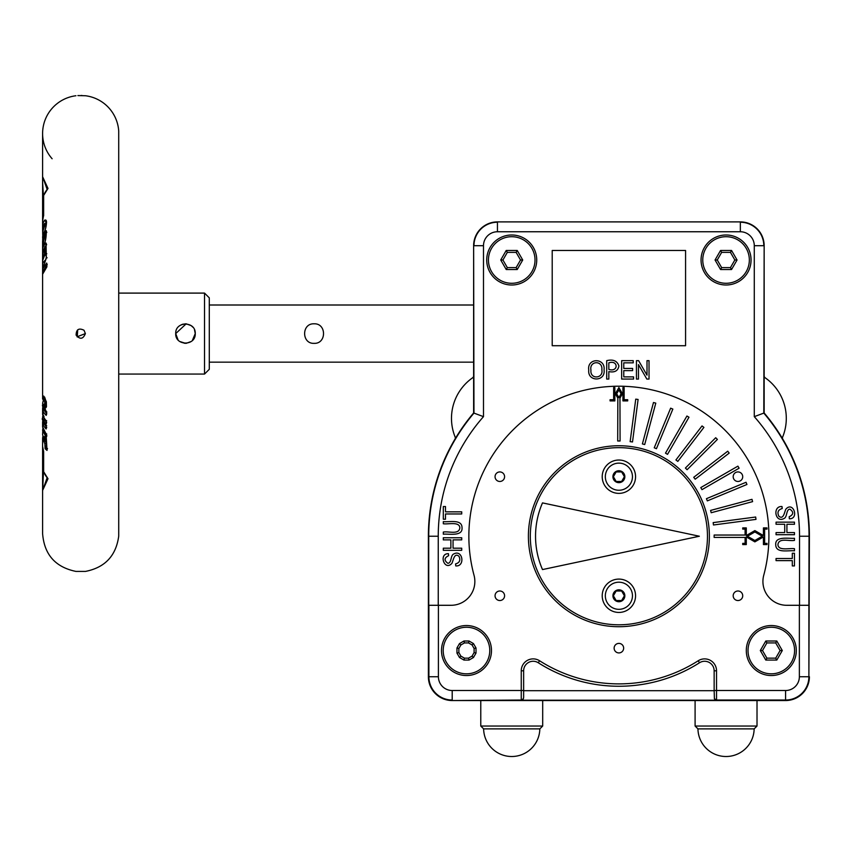 <?xml version="1.0" encoding="UTF-8"?>
<svg xmlns="http://www.w3.org/2000/svg" width="852" height="852" viewBox="0 0 852 852"><rect width="100%" height="100%" fill="white"/><g stroke="black" fill="none" stroke-linecap="round" stroke-linejoin="round"><path stroke-width="1.28" d="M42.792 227.058L42.802 223.671L44.474 220.295C49.544 217.462 43.718 235.557 42.749 235.365L42.6 244.524M46.168 221.19L45.603 221.573L44.474 220.295M44.698 224.246L45.55 222.915L46.477 222.905M45.358 223.203C45.987 222.83 46.083 224.438 45.667 228.038M204.533 374.06L204.533 293.099L118.726 293.099L118.726 535.993L118.726 374.06L204.533 374.06L209.294 369.299L209.294 297.859L204.533 293.099M178.079 339.948L175.714 333.579C175.118 346.178 195.843 346.178 195.246 333.579C195.843 320.98 175.118 320.98 175.714 333.579L175.725 333.292M42.6 274.269L42.6 398.96L43.708 396.052L46.359 401.697L46.466 406.777L44.773 408.885A39.054 7.338 179.9 0 1 43.921 408.364A643.952 581.064 12.3 0 1 44.016 404.53L45.507 407.362A37.871 6.901 -0 0 0 45.87 407.554L45.912 407.554M46.061 407.362L45.507 407.362M44.134 400.387L44.954 398.736L45.763 400.941C46.093 404.05 45.997 405.68 45.454 405.829L46.434 405.946M44.251 431.836L46.114 434.839M46.69 425.67L46.083 425.265A453.381 410.1 -171.5 0 0 46.104 428.971L43.633 425.947L42.6 422.209L42.6 426.841L43.58 430.494L46.189 433.689A425.02 384.572 -172.2 0 0 46.296 437.427L42.6 430.462L42.824 428.705M46.029 425.606C42.717 420.792 41.567 418.428 42.6 418.534L46.083 425.265M46.881 435.638L46.296 437.427L46.093 433.924M46.785 434.083L46.189 433.689M46.711 427.214L46.104 428.971L45.976 425.499M44.197 423.444A36.924 15.602 0 0 0 45.976 426.426M46.029 234.758L44.485 236.174A38.159 16.177 180 0 0 42.834 239.412C42.706 242.543 42.909 243.565 43.431 242.479L44.485 236.174L45.635 234.811L45.231 241.382M45.763 437.704A546.26 495.076 180 0 0 45.891 441.528L44.73 440.207A536.185 484.65 10.1 0 1 44.613 436.437A38.233 16.156 -0 0 0 46.328 438.226L47.02 450.42A38.532 16.433 179.9 0 1 45.113 448.61L44.879 443.881L42.6 438.333L42.6 446.352A38.106 21.832 0 0 0 43.654 451.453L43.654 471.593A38.106 25.475 0 0 0 48 478.728L42.706 490.209L43.59 468.334M46.359 441.592L44.73 440.207L42.6 434.85L42.877 428.407M42.749 235.365L42.6 228.794L42.706 234.556L42.834 231.446L44.815 225.45L44.197 224.119L42.6 228.794L42.6 220.806L42.781 227.09M194.512 329.852L195.246 333.579L194.501 337.317M195.246 333.579L192.339 340.534M185.63 343.345L179.793 341.514M179.868 341.567L184.66 343.303L179.836 341.535M181.135 324.836L183.329 324.058M43.654 451.677L42.6 446.352L42.6 533.618C44.251 554.556 55.359 567.166 75.934 571.415L85.466 571.415C104.945 567.57 116.032 555.823 118.716 536.153L118.716 131.006A38.106 38.106 0 0 0 85.466 95.743L77.894 95.573M47.52 448.578L46.86 449.877L46.21 438.024M46.434 443.093L46.168 447.907L45.113 448.61M46.7 447.811A37.35 15.783 -0 0 0 46.711 447.822L46.168 447.907M45.955 443.178L44.879 443.881M77.276 336.966L77.681 329.83M42.6 244.652L42.6 260.595L44.528 255.568L44.421 248.507A38.116 16.081 180 0 0 43.058 250.946A1187.006 1058.269 -23.4 0 0 43.079 255.579A38.18 16.081 180 0 0 42.653 257.325A3104.784 2453.898 127 0 1 42.643 252.693A38.127 16.081 180 0 0 42.6 253.427L43.825 251.138M85.381 333.579L84.029 330.257C78.885 327.754 76.243 329.362 76.105 335.092C80.035 339.714 83.123 339.213 85.381 333.579L77.117 336.796M52.121 158.749A38.106 38.106 0 0 1 75.934 95.743M81.004 95.488L82.058 95.509M44.016 404.53C45.997 406.042 43.718 396.904 43.239 400.728L42.728 402.975M46.647 244.78L46.04 243.033L46.253 253.758A420.398 382.697 -8 0 0 46.37 257.879L42.738 268.923L46.658 263.055A345.688 312.886 -6.1 0 0 46.913 266.814L42.6 274.248C42.323 271.969 43.718 269.349 46.796 266.42M42.6 265.558L42.696 269.36L42.802 263.918A38.393 16.135 179.9 0 0 42.6 265.536L42.802 263.918M42.6 237.57L46.242 230.668C46.434 236.984 45.497 242.16 43.42 246.185L42.653 246.782L42.6 241.201L42.6 249.711A38.106 16.103 -0 0 1 46.04 243.033L46.093 253.928M42.6 181.987L42.706 176.95L48 188.43A38.106 25.475 180 0 0 43.654 195.566L43.654 215.705A38.106 21.832 180 0 0 42.6 220.785L42.6 133.54L42.6 181.987L43.59 199.155M42.6 413.731A38.127 16.081 0 0 0 42.632 414.423A3158.076 2482.11 53.6 0 1 42.643 409.311A38.202 16.092 180 0 1 42.6 408.534L42.643 414.583L43.825 415.978M45.209 398.736L44.954 398.736C44.123 398.054 43.335 399.641 42.6 403.497L46.328 411.633A421.57 381.419 -172.2 0 0 46.21 415.361A38.17 16.081 180 0 1 43.09 411.09A1183.3 1055.085 -156.7 0 0 43.047 416.202A38.116 16.081 0 0 0 46.114 420.473A453.083 409.823 -171.5 0 0 46.083 424.2A38.106 16.103 180 0 1 42.6 417.48L42.6 418.534M45.965 247.069L44.421 248.507L45.55 247.133L45.646 254.301M46.658 265.291L44.038 269.562M43.793 244.173L43.803 245.174M44.357 397.213L43.825 399.29M43.59 201.285L42.781 203.724L42.792 218.485M47.19 189.538L42.706 176.95M42.6 220.806L43.59 215.545L43.59 195.534L48 188.43M43.59 465.874L42.781 463.435L42.792 448.674M47.19 477.621L42.706 490.209M43.59 451.581L43.59 471.625L48 478.728M46.807 253.736L46.21 253.79M45.646 254.567L44.528 255.568M44.07 250.445L43.037 250.829L44.837 247.634M44.091 255.067L43.079 255.579L43.037 250.861M47.137 257.805L46.37 257.879M46.296 255.451L46.253 253.758M43.026 271.65L42.738 268.923M47.222 264.748L46.636 263.119L46.743 266.538M44.89 260.424L43.101 262.757M46.828 232.447L46.168 230.924L45.997 236.781C45.412 241.148 44.581 244.141 43.516 245.759L43.207 246.324L43.995 245.983M42.824 240.285L42.6 241.201M43.899 238.89L42.824 239.348L42.813 241.68L44.24 244.258M44.911 235.322L42.824 239.348M44.07 416.703L43.037 416.245L43.069 410.834L44.091 409.439M46.051 420.824L43.037 416.287M46.711 420.888L46.114 420.473M46.807 413.635L46.21 415.361L46.189 411.878M46.69 422.454L46.083 424.2L45.997 420.707M46.892 412.059L46.328 411.633M44.826 403.773A37.019 15.645 -0 0 1 44.943 403.571L44.123 404.04M43.835 408.715L42.643 409.311M45.87 407.554L44.773 408.885M45.092 407.416L43.921 408.364M809.4 676.733A23.813 23.813 0 0 1 785.587 700.546L452.199 700.546A23.813 23.813 0 0 1 428.386 676.733L428.386 536.238A190.507 190.507 0 0 1 473.627 412.975L473.627 245.706C475.054 231.243 482.977 223.309 497.43 221.893L740.356 221.893C754.797 223.32 762.732 231.243 764.159 245.695L764.159 412.975A190.507 190.507 0 0 1 809.4 536.238L808.889 676.733A23.302 23.302 0 0 1 785.587 700.035L785.587 700.546M473.627 375.838A2.375 2.375 -62.4 0 1 472.615 377.787A49.533 49.533 0 0 0 455.138 437.023A2.375 2.375 -85.8 0 1 454.979 439.142M782.796 439.142A2.375 2.375 85.8 0 1 782.647 437.023A49.533 49.533 0 0 0 765.171 377.787A2.375 2.375 -117.4 0 1 764.159 375.838M588.753 370.087C586.815 357.68 605.612 357.606 604.047 369.864C605.804 381.792 587.401 382.101 588.753 370.087M590.947 370.119C589.84 379.747 603.653 378.746 601.853 369.811C602.971 359.991 589.094 360.652 590.947 370.119M606.709 360.652C613.142 359.097 617.21 360.865 618.914 365.955C618.03 370.876 614.665 372.75 608.829 371.589L608.829 379.065L606.709 379.065L606.709 360.652M633.579 376.882L633.579 379.065L621.651 379.065L621.651 360.652L633.217 360.652L633.217 362.835L623.77 362.835L623.77 368.437L632.631 368.437L632.631 370.62L623.77 370.62L623.77 376.882L633.579 376.882M638.478 364.592L638.478 379.065L636.444 379.065L636.444 360.652L638.606 360.652L646.998 375.157L646.998 360.652L649.032 360.652L649.032 379.065L646.849 379.065L638.478 364.592M448.429 553.683L448.61 555.685C444.18 557.89 443.935 560.424 447.854 563.289C451.816 563.151 450.346 555.259 453.775 553.96C462.679 549.082 465.522 566.697 455.756 565.92L455.575 563.918C459.622 562.757 460.751 560.222 458.972 556.303C454.265 552.309 453.392 560.339 451.922 563.3C444.606 571.681 438.258 553.449 448.429 553.683M443.306 532.074C448.44 530.998 458.749 535.003 459.835 528.038C459.835 521.168 447.907 524.587 443.306 523.756L443.306 521.637C449.632 522.319 462.146 518.889 462.029 527.899C462.721 536.685 448.812 533.661 443.306 534.193L443.306 532.074M445.489 511.85L461.72 511.85L461.72 513.958L445.489 513.958L445.489 519.219L443.306 519.219L443.306 506.546L445.489 506.546L445.489 511.85M789.357 518.783L789.165 516.781C793.595 514.576 793.851 512.041 789.932 509.176C785.97 509.315 787.44 517.207 784 518.506C775.107 523.384 772.263 505.768 782.019 506.546L782.2 508.548C778.153 509.709 777.024 512.254 778.813 516.163C783.51 520.157 784.383 512.127 785.863 509.166C793.169 500.784 799.527 519.017 789.357 518.783M794.469 540.392C789.335 541.467 779.026 537.463 777.94 544.428C777.94 551.297 789.868 547.879 794.469 548.709L794.469 550.829C788.153 550.147 775.639 553.576 775.746 544.566C775.054 535.78 788.973 538.805 794.469 538.283L794.469 540.392M792.296 560.627L776.055 560.627L776.055 558.507L792.296 558.507L792.296 553.257L794.469 553.257L794.469 565.92L792.296 565.92L792.296 560.627M747.481 536.238L754.861 540.498L762.242 536.238L754.861 531.967L747.481 536.238M767.002 543.374L767.002 544.566L763.435 544.566L763.435 536.92L754.861 541.872L746.288 536.92L746.288 544.566L742.72 544.566L742.72 543.374L745.095 543.374L745.095 537.42L714.136 537.42L714.136 535.045L745.095 535.045L745.095 529.092L742.72 529.092L742.72 527.899L746.288 527.899L746.288 535.546L754.861 530.594L763.435 535.546L763.435 527.899L767.002 527.899L767.002 529.092L764.627 529.092L764.627 543.374L767.002 543.374M627.7 400.909L622.94 400.909L622.94 387.575L624.133 387.575L624.133 399.716L627.7 399.716L627.7 400.909M618.893 397.565L616.688 393.762L618.893 389.95L621.087 393.762L618.893 397.565M619.947 398.118L622.461 393.762L618.893 387.575L615.314 393.762L617.838 398.118L617.7 440.985L620.086 440.985L619.947 398.118M610.075 399.716L613.653 399.716L613.653 387.575L614.846 387.575L614.846 400.909L610.075 400.909L610.075 399.716M638.095 399.46L635.741 399.141L630.139 441.645L632.503 441.954L638.095 399.46M655.784 403.134L653.484 402.517L642.397 443.924L644.698 444.542L655.784 403.134M672.846 409.088L670.641 408.172L654.24 447.779L656.445 448.695L672.846 409.088M688.98 417.214L686.914 416.032L665.487 453.147L667.542 454.34L688.98 417.214M703.912 427.385L702.027 425.936L675.934 459.942L677.819 461.39L703.912 427.385M717.395 439.419L715.712 437.726L685.402 468.046L687.085 469.729L717.395 439.419M729.184 453.104L727.736 451.209L693.73 477.301L695.179 479.197L729.184 453.104M739.099 468.206L737.907 466.15L700.781 487.578L701.973 489.644L739.099 468.206M746.948 484.479L746.032 482.275L706.436 498.686L707.341 500.88L746.948 484.479M752.604 501.636L751.986 499.336L710.589 510.433L711.196 512.734L752.604 501.636M755.98 519.39L755.671 517.026L713.167 522.617L713.475 524.981L755.98 519.39M623.653 648.159A4.761 4.761 0 0 0 616.507 644.037A4.761 4.761 0 0 0 616.507 652.281A4.761 4.761 0 0 0 623.653 648.159M742.72 476.694A4.761 4.761 0 0 0 735.574 472.572A4.761 4.761 0 0 0 735.574 480.826A4.761 4.761 0 0 0 742.72 476.694M742.72 595.772A4.761 4.761 0 0 0 735.574 591.639A4.761 4.761 0 0 0 735.574 599.893A4.761 4.761 0 0 0 742.72 595.772M504.586 476.694A4.761 4.761 0 0 0 497.44 472.572A4.761 4.761 0 0 0 497.44 480.826A4.761 4.761 0 0 0 504.586 476.694M504.586 595.772A4.761 4.761 0 0 0 497.44 591.639A4.761 4.761 0 0 0 497.44 599.893A4.761 4.761 0 0 0 504.586 595.772M511.732 234.992A25.006 25.006 0 0 1 533.384 272.502A25.006 25.006 0 0 1 490.07 272.502A25.006 25.006 0 0 1 511.732 234.992M726.053 234.992A25.006 25.006 0 0 1 747.705 272.502A25.006 25.006 0 0 1 704.402 272.502A25.006 25.006 0 0 1 726.053 234.992M771.294 625.538A25.006 25.006 0 0 1 792.956 663.037A25.006 25.006 0 0 1 749.643 663.037A25.006 25.006 0 0 1 771.294 625.538M466.481 625.538A25.006 25.006 0 0 1 488.143 663.037A25.006 25.006 0 0 1 444.829 663.037A25.006 25.006 0 0 1 466.481 625.538M473.627 305.005L209.294 305.005M184.799 323.845L186.162 323.845L175.714 333.579M186.258 343.313L191.167 341.514M192.85 327.168L191.253 325.709L192.85 327.168M191.093 325.592L186.311 323.856L191.093 325.592M314.079 343.345C326.667 343.952 326.667 323.206 314.079 323.813C301.48 323.206 301.48 343.952 314.079 343.345C326.667 343.952 326.667 323.206 314.079 323.813C301.48 323.206 301.48 343.952 314.079 343.345M496.247 726.032L480.773 726.032L483.627 728.886L539.827 728.886L542.692 726.032L496.247 726.032M784.724 524.268L776.055 524.268L776.055 522.148L794.469 522.148L794.469 524.268L786.918 524.268L786.918 532.585L794.469 532.585L794.469 534.705L776.055 534.705L776.055 532.585L784.724 532.585L784.724 524.268M453.051 548.198L461.72 548.198L461.72 550.317L443.306 550.317L443.306 548.198L450.868 548.198L450.868 539.88L443.306 539.88L443.306 537.761L461.72 537.761L461.72 539.88L453.051 539.88L453.051 548.198M608.829 369.395C618.531 372.558 618.552 359.661 608.829 362.835L608.829 369.395M463.935 641.013L459.505 643.569L456.96 647.989L456.96 653.09L459.505 657.51L463.935 660.066L469.037 660.066L473.456 657.51L476.012 653.09L476.012 647.989L473.456 643.569L469.037 641.013L463.935 641.013L464.447 642.919L460.9 644.964L459.505 643.569M460.9 644.964L458.866 648.5L458.866 652.579L456.96 653.09M458.866 648.5L456.96 647.989M476.012 647.989L474.106 648.5L472.061 644.964L468.525 642.919L469.037 641.013M472.061 644.964L473.456 643.569M458.866 652.579L460.9 656.115L464.447 658.159L463.935 660.066M460.9 656.115L459.505 657.51M474.106 648.5L474.106 652.579L476.012 653.09M464.447 658.159L468.525 658.159L472.061 656.115L473.456 657.51M468.525 658.159L469.037 660.066M552.213 345.72L552.213 250.467L685.572 250.467L685.572 345.72L552.213 345.72M489.772 650.534A23.292 23.292 0 0 1 454.84 670.705A23.292 23.292 0 0 1 454.84 630.373A23.292 23.292 0 0 1 489.772 650.534M757.013 726.032L695.094 726.032L697.948 728.886L754.148 728.886L757.013 726.032L757.013 700.546M714.146 690.514L714.146 670.801L716.532 670.801L716.532 690.514L714.146 690.514L714.413 698.757A2.386 2.375 -0 0 0 716.532 700.035L714.413 698.757M716.532 670.801A11.907 11.907 0 0 0 698.225 660.758L699.503 662.76A9.521 9.521 0 0 1 714.146 670.801M699.503 662.76A150.027 150.027 0 0 1 538.283 662.76A9.521 9.521 0 0 0 523.639 670.801L523.639 697.373L523.362 698.757L521.254 700.206L716.532 700.206M473.627 412.975L473.968 413.103A190.166 190.166 0 0 0 428.726 536.238L428.726 605.293L451.038 605.293A23.813 23.813 0 0 0 474.031 575.281A150.027 150.027 0 0 1 618.893 386.212A150.027 150.027 0 0 1 763.743 575.281A23.813 23.813 0 0 0 786.737 605.293L808.889 605.293L808.889 676.733L799.368 676.733A13.781 13.781 0 0 1 785.587 690.514L716.532 690.514L716.532 700.035L785.587 700.035L785.587 690.514M762.497 650.534L766.896 658.159L775.693 658.159L780.102 650.534L775.693 642.919L766.896 642.919L762.497 650.534L760.303 650.534L765.799 660.066L776.8 660.066L782.296 650.534L776.8 641.013L765.799 641.013L760.303 650.534M766.896 642.919L765.799 641.013M766.896 658.159L765.799 660.066M775.693 658.159L776.8 660.066M780.102 650.534L782.296 650.534M775.693 642.919L776.8 641.013M520.529 259.998L516.131 252.373L507.334 252.373L502.925 259.998L507.334 267.613L516.131 267.613L520.529 259.998L522.723 259.998L517.228 250.467L506.226 250.467L500.731 259.998L506.226 269.52L517.228 269.52L522.723 259.998M516.131 267.613L517.228 269.52M516.131 252.373L517.228 250.467M507.334 252.373L506.226 250.467M502.925 259.998L500.731 259.998M507.334 267.613L506.226 269.52M734.85 259.998L730.452 252.373L721.655 252.373L717.256 259.998L721.655 267.613L730.452 267.613L734.85 259.998L737.055 259.998L731.548 250.467L720.558 250.467L715.052 259.998L720.558 269.52L731.548 269.52L737.055 259.998M730.452 267.613L731.548 269.52M730.452 252.373L731.548 250.467M721.655 252.373L720.558 250.467M717.256 259.998L715.052 259.998M721.655 267.613L720.558 269.52M794.586 650.534A23.292 23.292 0 0 1 759.654 670.705A23.292 23.292 0 0 1 759.654 630.373A23.292 23.292 0 0 1 794.586 650.534M488.441 259.998A23.292 23.292 0 0 1 523.373 239.827A23.292 23.292 0 0 1 523.373 280.17A23.292 23.292 0 0 1 488.441 259.998M702.762 259.998A23.292 23.292 0 0 1 737.694 239.827A23.292 23.292 0 0 1 737.694 280.17A23.292 23.292 0 0 1 702.762 259.998M754.286 416.649L754.286 245.706L763.807 245.706A23.473 23.473 0 0 0 740.345 222.234L740.345 231.755L497.44 231.755L497.44 222.234A23.473 23.473 0 0 0 473.968 245.706L483.489 245.706L483.489 416.649L473.968 413.103L473.627 245.706A23.813 23.813 0 0 1 497.44 221.893L740.345 221.893A23.813 23.813 0 0 1 764.159 245.706L763.807 413.103L754.286 416.649A180.645 180.645 0 0 1 799.538 536.238L799.538 605.293M764.159 412.975L763.807 413.103A190.166 190.166 0 0 1 809.059 536.238L809.4 536.238M799.538 536.238L809.059 536.238L808.889 605.293M714.146 690.684L523.639 690.684L523.639 697.373M528.4 536.238A90.493 90.493 0 0 1 664.134 457.865A90.493 90.493 0 0 1 664.134 614.601A90.493 90.493 0 0 1 528.4 536.238M530.317 536.238A88.576 88.576 0 0 1 663.176 459.526A88.576 88.576 0 0 1 663.176 612.939A88.576 88.576 0 0 1 530.317 536.238M618.893 612.439A16.667 16.667 0 0 1 604.451 587.433A16.667 16.667 0 0 1 633.324 587.433A16.667 16.667 0 0 1 618.893 612.439M618.893 493.372A16.667 16.667 0 0 1 604.451 468.366A16.667 16.667 0 0 1 633.324 468.366A16.667 16.667 0 0 1 618.893 493.372M542.5 569.573A83.347 83.347 0 0 1 542.5 502.893L699.354 536.238L542.5 569.573M632.461 595.772A13.579 13.579 0 0 1 612.109 607.519A13.579 13.579 0 0 1 612.109 584.014A13.579 13.579 0 0 1 632.461 595.772M632.461 476.694A13.579 13.579 0 0 1 612.109 488.452A13.579 13.579 0 0 1 612.109 464.947A13.579 13.579 0 0 1 632.461 476.694M616.145 591L613.387 595.772L616.145 600.532L621.64 600.532L624.388 595.772L621.64 591L616.145 591M616.145 471.933L613.387 476.694L616.145 481.465L621.64 481.465L624.388 476.694L621.64 471.933L616.145 471.933M42.77 235.173L44.229 231.84C46.157 229.454 47.094 220.178 46.072 221.019L46.434 221.147M44.368 440.026L46.391 443.04M45.933 245.546A36.913 15.602 180 0 0 44.176 248.539M46.061 233.256L44.251 236.196M44.155 418.577A36.913 15.602 -0 0 0 45.987 421.697M44.102 409.493A36.987 15.634 -0 0 0 46.157 412.954M44.602 255.717L46.157 254.088M44.464 243.651A1.193 1.054 -153.3 0 1 43.431 242.479M740.345 231.755A13.951 13.951 0 0 1 754.286 245.706M483.489 245.706A13.951 13.951 0 0 1 497.44 231.755M428.386 536.238L438.248 536.238A180.645 180.645 0 0 1 483.489 416.649M438.248 536.238L438.248 605.293M472.061 656.115L474.106 652.579M468.525 642.919L464.447 642.919M698.225 660.758A147.641 147.641 0 0 1 539.561 660.758L538.283 662.76M523.639 670.801L521.254 670.801A11.907 11.907 0 0 1 539.561 660.758M799.368 676.733L799.368 605.293M438.407 605.293L438.407 676.733A13.781 13.781 0 0 0 452.199 690.514L521.254 690.514L521.254 700.206M521.254 670.801L521.254 690.514L523.639 690.514M523.362 698.757A2.386 2.375 180 0 1 521.254 700.035L452.199 700.546M452.199 690.514L452.199 700.035A23.302 23.302 0 0 1 428.897 676.733L428.386 676.733M438.407 676.733L428.897 676.733L428.897 605.293M624.846 595.772A5.953 5.953 0 0 1 615.911 600.926A5.953 5.953 0 0 1 615.911 590.617A5.953 5.953 0 0 1 624.846 595.772M624.846 476.694A5.953 5.953 0 0 1 615.911 481.859A5.953 5.953 0 0 1 615.911 471.539A5.953 5.953 0 0 1 624.846 476.694M42.813 420.366L42.6 422.209M46.136 434.03L42.6 426.841M42.792 436.586L42.6 438.333M45.188 441.059L42.6 434.839M43.846 400.664L42.6 398.96L42.6 253.427M42.824 239.444L42.6 236.803M42.781 203.724L42.781 218.559M42.781 448.599L42.781 463.435M43.59 468.004L42.6 485.171M42.6 228.794L44.379 223.586M42.6 249.711L42.888 251.798M44.975 255.046L46.146 253.8M42.664 257.144L43.079 255.408M46.242 257.762L46.157 254.641M46.253 257.751L42.696 269.253M42.6 260.595L42.973 263.14M42.898 415.339L42.6 417.469M46.242 412.006C43.186 408.108 41.972 405.669 42.6 404.7M42.834 406.617L42.6 408.534M44.623 397.075L46.413 402.602L46.072 407.575M44.357 405.307L45.614 405.946M209.294 362.153L473.627 362.153M697.948 728.886A28.105 28.105 0 0 0 726.053 756.512A28.105 28.105 0 0 0 754.148 728.886M695.094 700.546L695.094 726.032M483.627 728.886A28.105 28.105 0 0 0 511.732 756.512A28.105 28.105 0 0 0 539.827 728.886M480.773 700.546L480.773 726.032M542.692 700.546L542.692 726.032"/></g></svg>
